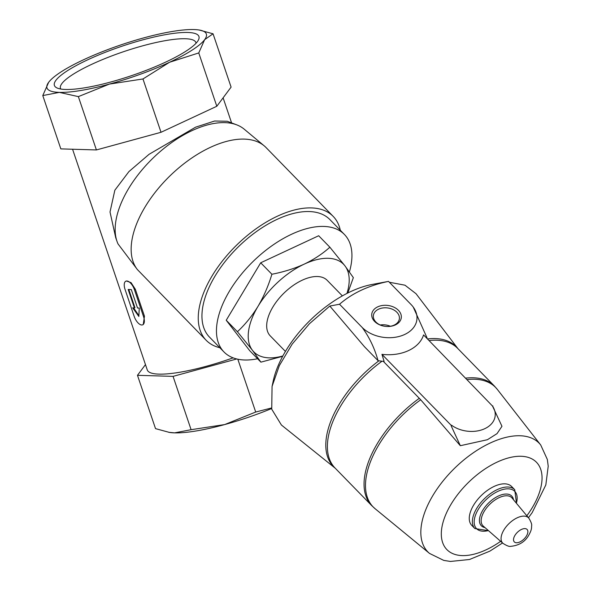 <?xml version="1.0" encoding="UTF-8"?>
<svg xmlns="http://www.w3.org/2000/svg" width="591" height="591" viewBox="0 0 591 591"><rect width="100%" height="100%" fill="white"/><g stroke="black" fill="none" stroke-linecap="round" stroke-linejoin="round"><path stroke-width="0.89" d="M145.467 364.603L137.474 375.315L155.522 428.63L169.491 432.435A84.129 17.058 -18.7 0 0 174.567 432.871A84.129 17.058 -18.7 0 0 224.661 424.574A84.129 17.058 -18.7 0 0 271.579 408.558M187.739 32.468A76.305 15.477 161.3 0 1 198.399 40.07A76.305 15.477 161.3 0 1 131.623 75.626A76.305 15.477 161.3 0 1 56.98 87.933A76.305 15.477 161.3 0 1 96.961 55.694A76.305 15.477 161.3 0 1 187.739 32.468M50.058 80.627L48.676 82.275A84.129 17.058 -18.7 0 0 59.314 92.381A84.129 17.058 -18.7 0 0 109.409 84.085A84.129 17.058 -18.7 0 0 169.61 62.24A84.129 17.058 -18.7 0 0 204.649 39.656A84.129 17.058 -18.7 0 0 199.078 29.993A84.129 17.058 -18.7 0 0 194.003 29.55A84.129 17.058 -18.7 0 0 143.909 37.846A84.129 17.058 -18.7 0 0 83.715 59.691A84.129 17.058 -18.7 0 0 50.316 80.346A84.129 17.058 -18.7 0 0 48.676 82.275L42.781 95.565L59.314 92.381L78.359 96.621L109.409 84.085L142.97 78.965L169.61 62.24L198.761 52.939L204.649 39.656L213.048 33.79L199.078 29.993M72.567 149.235L147.27 369.929A79.534 16.127 -18.7 0 0 233.127 357.851M236.673 124.834L227.24 121.258L214.599 121.022L195.562 127.191L149.072 154.303L128.927 171.589L114.846 190.213L110.015 211.977L115.71 237.678L117.055 241.512A86.035 45.448 -44.3 0 1 152.707 158.41A86.035 45.448 -44.3 0 1 236.673 124.834A86.035 45.448 -44.3 0 1 244.216 129.185L264.214 145.859A88.716 46.866 -44.3 0 1 266.09 147.595L333.191 216.395A88.716 46.866 -44.3 0 1 340.298 230.246M117.055 241.512A86.035 45.448 -44.3 0 0 118.023 243.92L137.415 269.599L206.178 340.283A88.716 46.866 -44.3 0 1 210.802 278.102A88.716 46.866 -44.3 0 1 277.46 216.166A88.716 46.866 -44.3 0 1 333.191 216.395M126.371 280.969L131.032 282.624L135.332 289.228L134.416 289.656L143.539 316.613A9.175 4.3 65 0 1 142.734 324.791A9.175 4.3 65 0 1 134.164 316.333L125.041 289.376A9.175 4.3 65 0 1 125.846 281.198A9.175 4.3 65 0 1 134.416 289.656M142.734 324.791L143.251 324.548L144.455 316.185L135.332 289.228M282.661 356.307L260.904 362.15L252.483 350.345L237.419 331.721C245.169 324.518 252.017 316.074 257.979 306.397C263.763 296.512 268.403 285.8 271.897 274.254C283.481 272.015 294.252 268.646 304.202 264.14C313.991 259.442 322.546 253.798 329.867 247.215L344.93 265.832L353.352 277.637L347.811 292.996M282.853 355.952A62.712 33.126 -44.3 0 1 252.483 350.345A62.712 33.126 -44.3 0 1 257.979 306.397A62.712 33.126 -44.3 0 1 304.202 264.14A62.712 33.126 -44.3 0 1 344.93 265.832A62.712 33.126 -44.3 0 1 346.954 293.431M339.537 304.239L362.224 327.503C369.36 337.239 374.628 348.291 378.041 360.65L364.448 346.71L329.808 306.049L339.537 304.239C352.421 293.07 368.747 285.453 388.509 281.39L372.175 284.441A88.266 46.623 135.7 0 0 273.234 380.944L272.067 386.418M285.423 351.431L270.235 335.858A39.767 21.01 -44.3 0 1 272.311 307.977A39.767 21.01 -44.3 0 1 302.193 280.215A39.767 21.01 -44.3 0 1 327.178 280.319L342.366 295.892M329.808 306.049L309.455 323.72L292.161 344.125L279.344 365.607L272.059 386.418L271.734 409.208L281.412 425.018L335.311 468.286M457.944 348.668L416.027 293.712L404.968 285.194L389.358 282.262M488.513 530.688L474.868 528.561L471.751 525.369A27.836 14.709 -44.3 0 1 473.206 505.852A27.836 14.709 -44.3 0 1 494.12 486.423A27.836 14.709 -44.3 0 1 511.607 486.489L514.724 489.68L516.512 503.377M451.524 425.195L451.184 425.875L451.524 425.195A26.004 18.41 7.1 0 0 484.76 428.689A26.004 18.41 7.1 0 0 492.517 406.069L501.966 426.288L497.038 433.624L487.427 439.711L460.337 445.71L420.696 399.767L383.286 361.323M451.243 425.387L381.941 354.334A39.42 27.91 -172.9 0 0 423.57 334.912L492.517 406.069M492.879 405.965L492.82 406.453M451.184 425.875L460.337 445.71M378.041 360.65A42.951 30.414 7.1 0 0 384.106 361.389L381.941 354.334M426.909 338.325A42.951 30.414 7.1 0 0 427.02 337.801L413.242 307.076M362.224 327.503A30.592 21.66 7.1 0 0 403.439 335.023A30.592 21.66 7.1 0 0 412.843 306.552A30.592 21.66 7.1 0 0 411.196 304.653L388.509 281.39M395.349 324.932A14.878 10.535 7.1 0 0 392.431 306.559A14.878 10.535 7.1 0 0 371.805 316.178A14.878 10.535 7.1 0 0 395.349 324.932M390.341 326.254A13.105 9.279 7.1 0 0 380.286 324.998M394.145 325.102A13.105 9.279 7.1 0 0 399.376 318.763A13.105 9.279 7.1 0 0 387.526 307.933A13.105 9.279 7.1 0 0 373.372 315.513A13.105 9.279 7.1 0 0 379.991 324.865A13.105 9.279 7.1 0 0 394.145 325.102M329.867 247.215L318.675 235.743L260.705 262.788L226.227 320.256L249.712 350.677L260.904 362.15M226.227 320.256L237.419 331.721M260.705 262.788L271.897 274.254M137.415 269.599A88.716 46.866 -44.3 0 1 137.385 269.562A88.716 46.866 -44.3 0 1 144.825 207.382A88.716 46.866 -44.3 0 1 210.359 147.366A88.716 46.866 -44.3 0 1 264.214 145.859M219.852 347.73A88.716 46.866 -44.3 0 1 206.178 340.283M257.587 358.744A84.129 44.443 -44.3 0 1 223.974 351.955L209.465 337.077A84.129 44.443 -44.3 0 1 213.853 278.11A84.129 44.443 -44.3 0 1 277.061 219.379A84.129 44.443 -44.3 0 1 329.911 219.593L344.42 234.472A84.129 44.443 -44.3 0 1 349.429 271.845M223.974 351.955A84.129 44.443 -44.3 0 1 228.362 292.988A84.129 44.443 -44.3 0 1 291.57 234.258A84.129 44.443 -44.3 0 1 344.42 234.472M42.781 95.565L60.829 148.888L96.407 149.944L161.018 132.288L216.808 106.262L231.096 87.113L213.048 33.79M96.407 149.944L78.359 96.621M161.018 132.288L142.97 78.965M216.808 106.262L198.761 52.939M168.716 432.302L174.567 432.871L191.1 429.694L224.661 424.574L255.704 412.038L271.461 407.997M137.474 375.315L173.052 376.371L191.1 429.694M237.826 359.21L255.704 412.038M173.052 376.371L236.74 358.966M139.254 308.059L138.855 316.473L132.694 307.867L134.408 307.911L128.166 289.472L131.291 289.56L137.533 308.007L139.254 308.059M128.794 289.487L134.947 307.667L134.408 307.911M133.618 307.889L138.892 315.616M60.792 89.027A71.481 14.494 161.3 0 1 60.496 88.443A71.481 14.494 161.3 0 1 106.735 57.874A71.481 14.494 161.3 0 1 185.397 38.74A71.481 14.494 161.3 0 1 195.909 42.611A71.481 14.494 161.3 0 1 196.035 43.254M521.484 529.433A8.917 4.706 -44.3 0 1 526.485 535.919A8.917 4.706 -44.3 0 1 514.126 541.688A8.917 4.706 -44.3 0 1 521.484 529.433M517.206 517.805A18.07 9.545 -44.3 0 1 528.819 518.144C531.11 521.934 532.04 524.52 531.612 525.887C531.486 527.674 532.055 529.699 528.184 536.2C524.402 542.191 518.558 545.574 510.661 546.343C509.265 546.741 506.701 545.744 502.971 543.358A18.07 9.545 -44.3 0 1 503.458 530.718A18.07 9.545 -44.3 0 1 517.206 517.805M502.971 543.358L483.268 526.093A20.116 10.631 -44.3 0 1 483.815 512.02A20.116 10.631 -44.3 0 1 499.114 497.644A20.116 10.631 -44.3 0 1 512.05 498.021L528.819 518.144M485.004 527.615A21.246 11.222 -44.3 0 1 480.941 513.83A21.246 11.222 -44.3 0 1 498.398 496.019A21.246 11.222 -44.3 0 1 513.52 499.794M488.358 530.555A26.706 14.11 -44.3 0 1 474.721 517.701A26.706 14.11 -44.3 0 1 498.014 491.306A26.706 14.11 -44.3 0 1 516.379 503.222M474.868 528.561A27.836 14.709 -44.3 0 1 476.316 509.043A27.836 14.709 -44.3 0 1 497.23 489.614A27.836 14.709 -44.3 0 1 514.724 489.68M500.643 541.326A62.55 33.044 -44.3 0 1 441.337 535.335A62.55 33.044 -44.3 0 1 497.164 462.096A62.55 33.044 -44.3 0 1 539.302 466.1A62.55 33.044 -44.3 0 1 526.84 515.773M502.535 542.981L489.887 551.122L469.505 559.492L450.445 561.45L443.738 560.394L429.554 553.435A77.776 41.089 -44.3 0 1 430.824 499.092A77.776 41.089 -44.3 0 1 490.279 442.991A77.776 41.089 -44.3 0 1 540.721 445.001L547.34 459.473L548.219 466.188L545.825 484.945L532.181 512.626L528.45 517.709M465.73 378.129A85.658 45.248 -44.3 0 1 494.327 385.967L457.678 348.395A85.658 45.248 -44.3 0 0 429.081 340.556M382.03 361.204A85.658 45.248 -44.3 0 0 335.038 468.013L371.695 505.586A85.658 45.248 -44.3 0 1 419.344 398.297M467.156 379.592A85.547 45.189 -44.3 0 1 497.341 389.425L494.327 385.967M371.695 505.586L375.071 508.688A85.547 45.189 -44.3 0 1 420.696 399.767M427.507 338.939A85.784 45.315 -44.3 0 1 457.922 348.646M335.289 468.264A85.784 45.315 -44.3 0 1 378.905 360.791M144.455 316.185L143.539 316.613M231.598 122.913L223.102 97.818M540.721 445.001L497.341 389.425M429.554 553.435L375.071 508.688M126.363 280.961L125.846 281.198"/></g></svg>
